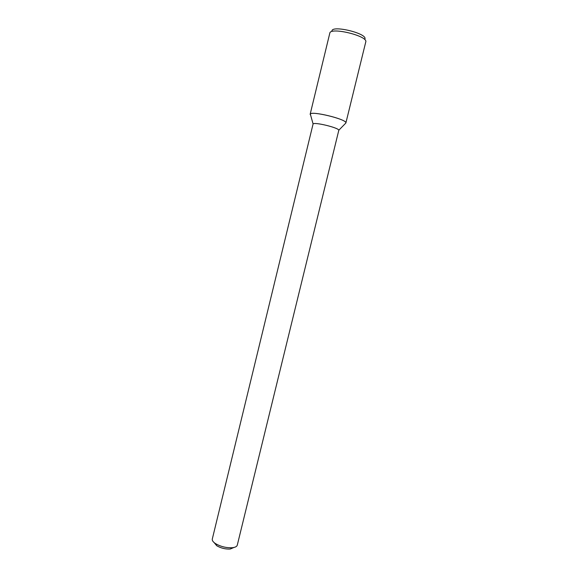 <?xml version="1.0" encoding="UTF-8"?>
<svg xmlns="http://www.w3.org/2000/svg" width="578" height="578" viewBox="0 0 578 578"><rect width="100%" height="100%" fill="white"/><g stroke="black" fill="none" stroke-linecap="round" stroke-linejoin="round"><path stroke-width="0.87" d="M214.163 542.626L216.743 545.733C220.919 548.175 225.42 549.273 230.254 549.028L233.974 547.453M338.824 130.216C338.578 127.731 314.454 121.85 313.088 123.945L212.292 539.064C212.01 540.466 213.065 541.976 215.457 543.58C220.695 546.636 226.338 548.009 232.385 547.713C235.246 547.38 236.879 546.528 237.276 545.155L338.824 130.216L345.875 122.998L365.758 41.956C368.345 36.002 330.24 26.711 329.792 33.192L310.148 114.285C310.018 110.261 347.848 119.487 345.875 122.998M310.148 114.285L310.661 115.282L310.307 114.018C312.084 110.839 345.745 119.039 345.861 122.688M331.909 31.082C331.635 24.688 368.041 33.56 364.848 39.116M230.254 549.028L232.385 547.713M216.743 545.733L215.457 543.58M313.088 123.945L310.307 114.018"/></g></svg>
